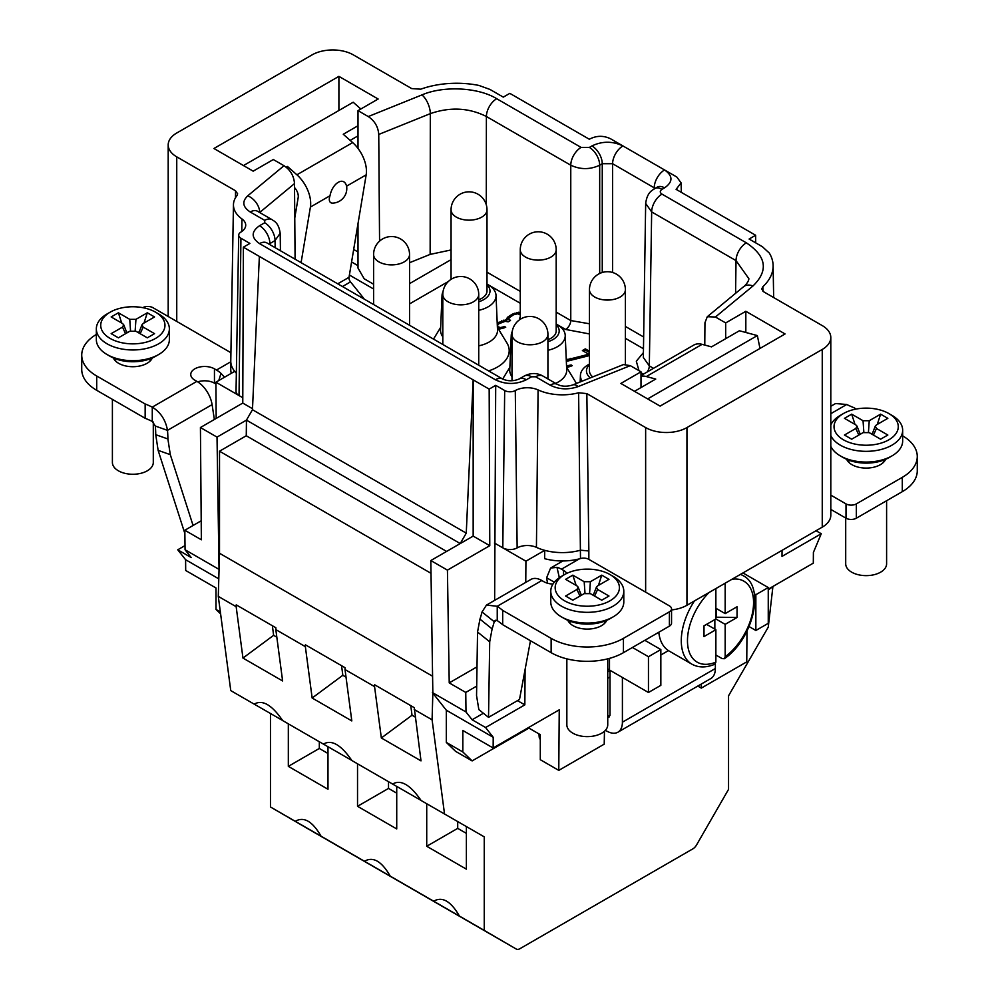 <?xml version="1.0" encoding="UTF-8"?>
<svg xmlns="http://www.w3.org/2000/svg" width="999" height="999" viewBox="0 0 999 999"><rect width="100%" height="100%" fill="white"/><g stroke="black" fill="none" stroke-linecap="round" stroke-linejoin="round"><path stroke-width="1.5" d="M323.426 744.093L351.81 760.426M772.826 587.287L768.256 627.135L728.546 695.804L728.546 789.372L696.528 844.992A7.305 4.221 -60 0 1 692.869 848.85L519.93 948.688A7.305 4.221 -60 0 1 516.271 949.05L484.253 930.406L484.253 836.85L421.079 800.486C410.227 784.715 400.736 779.232 392.619 784.053L421.004 800.374M392.619 784.053L351.873 760.539C341.034 744.755 331.543 739.285 323.414 744.105L282.68 720.579C271.828 704.807 262.35 699.325 254.221 704.158L230.757 690.609L218.294 596.391L219.505 553.259L219.518 451.211L246.266 435.764L246.453 420.129L217.02 437.112L219.043 569.667M254.233 704.145L282.605 720.479M374.563 686.613L381.343 737.974L421.004 760.863L414.273 707.667L374.613 684.765L374.563 686.613L345.017 669.555L351.81 720.916L312.15 698.014L342.832 675.287L346.016 677.122M444.543 814.035L432.092 719.817L414.223 709.502M312.15 698.014L305.357 646.653L275.824 629.607L282.617 680.956L242.957 658.066L236.164 606.705L218.294 596.391M381.343 737.974L412.025 715.234L415.222 717.07M410.764 705.644L412.025 715.234M432.092 719.817L432.842 693.106L446.316 710.214L446.316 742.419L455.606 751.36L472.127 760.901L528.933 728.109L540.297 734.665L540.297 759.702L558.778 770.379L604.22 744.143L604.457 731.231M432.217 676.011L219.505 553.259M236.164 606.705L236.214 604.87L275.874 627.759L275.824 629.607M305.357 646.653L305.407 644.817L345.067 667.719L345.017 669.555M341.558 665.684L342.832 675.287M272.365 625.736L273.626 635.327L276.823 637.175M242.957 658.066L273.626 635.327M302.472 825.611L516.271 949.05L302.485 825.624A7.305 4.221 -60 0 1 302.485 825.624A7.305 4.221 -60 0 1 302.472 825.611L270.467 806.98L270.467 713.473M241.783 231.518L241.945 218.943A17.283 9.978 0 0 1 245.717 225.275A17.283 9.978 0 0 1 240.846 232.118A7.555 4.358 180 0 0 238.711 235.115A7.555 4.358 180 0 0 240.934 238.237L249.9 243.419L243.369 247.19L242.769 403.072L200.424 427.522L201.361 539.785L184.827 530.244L185.065 549.762L191.209 557.567L177.747 549.8L185.602 559.702L218.793 578.858M185.065 549.762L218.631 569.143M185.602 559.702L185.689 570.479L215.996 587.974L215.996 609.44L220.354 611.962M215.996 609.44L220.604 613.886M236.351 373.176A41.558 23.988 0 0 1 234.703 371.353L215.909 382.205L242.782 397.727M216.184 418.431L215.909 382.205M177.747 549.8L185.015 545.604M214.373 419.468L212.088 404.62A21.903 12.65 -120 0 0 196.89 381.356L194.817 380.169A13.874 8.017 0 0 1 190.759 374.5A13.874 8.017 0 0 1 199.325 367.095A13.874 8.017 0 0 1 214.448 368.843L216.508 370.03A21.903 12.65 60 0 1 220.991 373.376L224.55 377.222M234.703 371.353A41.558 23.988 180 0 1 230.769 361.163L230.769 369.518A41.558 23.988 0 0 0 231.293 373.314M81.731 355.12L81.731 369.43A51.124 29.52 0 0 0 96.703 390.309L145.155 418.281A87.637 50.599 180 0 1 152.273 421.428L152.273 407.117A87.637 50.599 0 0 0 145.155 403.971L96.703 375.999A51.124 29.52 180 0 1 81.731 355.12A51.124 29.52 180 0 1 96.341 334.465M197.715 381.868A13.874 8.017 180 0 1 214.448 383.154L215.921 384.003M230.919 352.709L152.997 307.717A7.305 4.221 180 0 0 142.77 307.655M295.08 259.191L294.505 183.591C293.906 175.936 290.409 169.967 284.016 165.709L273.314 159.54L253.172 171.166L213.923 148.501L338.898 76.361L378.146 99.013L358.004 110.639L358.004 148.426M113.374 357.954A20.08 11.601 0 0 0 118.644 363.324A20.08 11.601 0 0 0 138.199 366.296A20.08 11.601 0 0 0 152.323 357.954M150.374 358.741A17.532 10.115 180 0 1 149.75 361.388M115.959 361.388A17.532 10.115 180 0 1 115.322 358.741M96.341 328.883L96.341 339.623A36.513 21.079 0 0 0 107.03 354.52L110.127 356.318A32.13 18.556 0 0 0 155.569 356.318L155.569 356.318A32.13 18.556 0 0 0 155.582 356.306L158.666 354.52A36.513 21.079 0 0 0 169.368 339.623L169.368 328.883A36.513 21.079 180 0 1 158.666 343.793A36.513 21.079 180 0 1 118.881 348.364A36.513 21.079 180 0 1 96.341 328.883A36.513 21.079 180 0 1 107.03 313.973L110.127 312.188A32.13 18.556 180 0 1 155.569 312.188A32.13 18.556 180 0 1 155.569 338.424A32.13 18.556 180 0 1 110.127 338.424A32.13 18.556 180 0 1 110.127 312.188L107.03 313.973M107.03 354.52A36.513 21.079 0 0 0 158.666 354.52L155.569 356.318M155.569 312.188L158.666 313.973A36.513 21.079 180 0 1 169.368 328.883M140.172 333.703L143.182 327.098L154.545 333.654L147.315 337.824L135.951 331.268L129.758 331.268L118.394 337.824L111.164 333.654L122.527 327.098L125.537 333.703M143.182 327.098L141.983 324.762L143.182 323.514L154.545 316.958L147.315 312.787L135.951 319.343L129.758 319.343L130.557 330.894M122.527 327.098L123.714 324.762L122.527 323.514L111.164 316.958L118.394 312.787L129.758 319.343M121.703 323.052L118.394 312.787M126.448 331.755L127.685 332.467M135.152 330.894L135.951 319.343M143.993 323.052L147.315 312.787M138.012 332.467L139.248 331.755M294.505 183.591L259.715 212.462A14.61 9.79 -129.7 0 0 247.727 195.816C241.808 201.548 242.645 206.943 250.212 211.988L264.723 220.367L264.723 222.752L259.553 225.724C251.061 231.693 251.061 237.65 259.553 243.619L495.367 379.757C505.706 384.665 516.033 384.665 526.348 379.757L531.518 376.785L535.639 376.785L550.149 385.152C558.866 389.523 568.194 390.01 578.159 386.588L630.294 365.646L640.996 371.815L620.854 383.441L660.102 406.106L785.077 333.953L745.828 311.288L725.686 322.927L715.434 317.008L707.28 316.72L704.944 322.764L704.77 345.055M257.168 211.076L257.517 211.264A14.61 8.429 120 0 0 250.212 211.988M448.301 281.518L409.54 303.908M488.586 370.904A40.172 23.189 0 0 0 497.44 367.045A40.172 23.189 0 0 0 506.905 342.932L497.39 327.36M576.448 383.466A40.172 23.189 0 0 0 576.111 382.892L566.595 367.32M589.46 351.248L585.314 348.863L582.392 350.549L588.811 354.245L566.271 359.94M566.77 367.595L572.29 365.634L571.141 364.972L566.533 365.896M566.333 361.401L589.46 355.569M520.267 312.113L512.337 314.148L507.892 316.983L506.568 319.593L497.215 323.226M498.601 329.345L505.731 327.21L504.595 326.548L500.524 327.572L497.877 326.723L497.327 325.736L499.1 323.376L504.682 321.203L508.141 321.853L510.489 320.504L508.778 318.843L509.265 317.769L513.474 314.81L517.544 313.786L520.267 314.673M520.267 317.532L519.43 318.244L520.267 318.718M478.733 345.841A28.484 16.446 0 0 0 489.173 342.008A28.484 16.446 0 0 0 497.502 329.97L496.028 295.404A26.998 15.584 180 0 1 488.124 306.818A26.998 15.584 180 0 1 478.733 310.339M442.807 299.5A26.998 15.584 180 0 1 442.033 295.404L440.559 329.97A28.484 16.446 0 0 0 442.807 336.788M442.033 295.404A26.998 15.584 180 0 1 443.044 291.571M487 284.79A20.954 12.1 180 0 1 483.853 299.575A20.954 12.1 180 0 1 478.733 301.748M487 284.141L487.425 284.378A26.998 15.584 180 0 1 496.028 295.404M478.733 299.75A17.97 10.377 0 0 0 487 291.021L487 209.79A17.97 10.377 180 0 1 475.911 219.368A17.97 10.377 180 0 1 456.331 217.12A17.97 10.377 180 0 1 451.061 209.79L451.061 279.345M589.46 364.048L589.035 364.273A26.998 15.584 0 0 0 588.336 364.672A26.998 15.584 0 0 0 580.431 375.312A26.998 15.584 0 0 0 582.142 381.168M590.297 377.897A20.954 12.1 180 0 1 589.46 364.697M625.399 364.198L625.399 289.685A17.97 10.377 180 0 1 614.298 299.275A17.97 10.377 180 0 1 594.73 297.028A17.97 10.377 180 0 1 589.46 289.685L589.46 370.929A17.97 10.377 0 0 0 592.757 376.91M555.594 383.366A28.484 16.446 0 0 0 558.366 381.955A28.484 16.446 0 0 0 566.708 369.917L565.222 335.352A26.998 15.584 180 0 1 557.33 346.765A26.998 15.584 180 0 1 547.927 350.287M512 339.448A26.998 15.584 180 0 1 511.238 335.352L509.752 369.917A28.484 16.446 0 0 0 512 376.735M511.238 335.352A26.998 15.584 180 0 1 512.237 331.518M556.193 324.101L556.618 324.325A26.998 15.584 180 0 1 565.222 335.352M556.193 324.737A20.954 12.1 180 0 1 553.046 339.523A20.954 12.1 180 0 1 547.927 341.695M547.927 339.697A17.97 10.377 0 0 0 556.193 330.969L556.193 249.738A17.97 10.377 180 0 1 545.104 259.328A17.97 10.377 180 0 1 525.524 257.08A17.97 10.377 180 0 1 520.267 249.738L520.267 319.293M451.061 259.653L409.54 283.629M589.46 323.776L570.766 320.554L570.766 165.21L486.388 116.496C468.893 107.73 450.199 106.781 430.319 113.636L378.746 134.44C378.146 126.773 374.65 120.817 368.256 116.558L358.004 110.639M378.746 134.44L379.558 241.146M373.601 284.228L364.198 278.796L358.004 268.069L358.004 223.601M655.132 188.361L612.587 163.711L602.26 163.711A14.61 8.429 -120 0 0 591.932 145.929L589.36 147.415L581.093 147.415L496.715 98.714C478.384 87.338 443.444 85.564 421.953 94.905L368.256 116.558M241.945 218.943A38.886 22.453 180 0 1 233.454 204.72A38.886 22.453 180 0 1 237.013 195.542L237.637 193.831L235.552 190.797L176.748 156.855A29.208 16.871 180 0 1 168.194 144.93A29.208 16.871 180 0 1 176.748 133.004L312.05 54.895A29.208 16.871 180 0 1 353.359 54.895L411.713 88.586L420.741 89.186A67.807 39.148 180 0 1 478.933 85.439L489.972 89.435L503.296 97.128L509.827 93.357L589.36 139.261L590.059 138.861C596.94 135.489 603.833 135.489 610.714 138.861L622.951 145.941C612.587 141.021 602.247 141.021 591.932 145.929M243.369 247.19L473.164 379.87L473.164 536.101L460.239 543.556L466.258 533.141L473.164 379.87L489.173 389.111L489.772 545.679L473.164 536.101M755.669 242.832L755.631 235.264L749.1 239.036L762.412 246.728L769.342 253.097A67.807 39.148 180 0 1 773.114 265.609A67.807 39.148 180 0 1 762.861 286.701L761.75 288.961L763.885 291.908L822.252 325.599A29.208 16.871 180 0 1 830.806 337.525A29.208 16.871 180 0 1 822.252 349.45L686.95 427.572A29.208 16.871 180 0 1 645.641 427.572L586.85 393.618L578.621 392.769A38.886 22.453 180 0 1 538.086 389.922A17.283 9.978 0 0 0 515.284 390.559A7.555 4.358 180 0 1 504.682 390.509L495.704 385.339L489.173 389.111M755.631 235.264L676.111 189.348L681.093 182.867L676.81 177.023L622.951 145.941A14.61 8.429 -60 0 0 612.587 163.711L612.587 272.477M715.434 317.008L752.946 286.001C768.681 270.704 766.495 256.318 746.353 242.832L661.987 194.118C659.715 192.532 659.715 190.946 661.987 189.348L664.572 187.862C673.064 181.905 673.064 175.936 664.56 169.955A14.61 8.429 -60 0 0 654.233 187.762L654.22 188.898M358.004 251.96L353.671 249.463M338.898 110.489L338.898 76.361M351.586 261.975L358.004 265.684M349.4 275.025L373.601 288.998M364.223 299.101A21.903 12.65 -120 0 0 362.649 296.99L350.512 281.893A4.383 2.535 60 0 1 349.013 277.31L366.171 174.85A26.286 15.185 -120 0 0 352.672 142.595L343.269 134.253L358.004 125.749M287.075 167.994L287.487 166.458L296.903 174.8A26.286 15.185 60 0 1 310.402 207.055L301.086 262.65M294.53 187.587A8.766 5.057 -120 0 1 298.189 197.527L294.767 217.982M346.566 186.176C344.131 176.036 332.43 182.767 330.007 195.742A12.038 5.644 128 0 0 329.67 196.828A12.038 5.644 128 0 0 332.655 203.122A14.61 14.61 0 0 0 346.453 185.389M286.176 167.208L287.487 166.458M360.839 109.003L353.196 102.235L243.481 165.572M350.174 140.384L358.004 135.864M193.069 525.474L170.305 454.657L167.894 438.973A87.637 59.328 109.4 0 0 167.495 430.357C165.659 420.005 160.589 412.262 152.273 407.117L196.89 381.356M184.827 530.244L201.199 520.791M200.424 427.522L217.02 437.112M242.769 403.072L252.51 408.703M259.365 256.431L252.46 409.715L246.453 420.129L460.239 543.556L430.819 560.539L432.842 693.106M252.46 409.715L466.258 533.141M430.819 560.539L447.427 570.129L489.772 545.679M430.969 573.289L219.518 451.211M446.603 551.423L246.266 435.764M816.058 530.731L821.253 533.728L782.005 556.393L782.042 550.362M701.298 684.053L701.31 688.099L746.753 661.862L746.99 631.106M525.099 669.455L524.837 704.869L485.589 727.522L493.219 737.299L493.144 747.989L559.24 709.827L558.778 770.379M525.924 561.188L502.797 547.839A10.227 5.907 0 0 0 517.145 547.902A14.61 8.429 180 0 1 536.426 547.365A41.558 23.988 0 0 0 544.717 550.337L525.924 561.188L525.761 582.392M586.85 393.618L588.848 550.973L580.494 550.199A41.558 23.988 180 0 1 544.717 550.337L544.63 558.666A41.558 23.988 0 0 0 579.383 558.853A41.558 23.988 0 0 0 580.494 558.553A7.305 4.221 0 0 1 588.848 559.365L645.641 592.145L645.641 427.572M821.253 533.728L813.398 552.447L813.311 563.136L768.256 589.148M701.31 688.099L697.801 686.063M605.294 730.431L608.266 731.842A21.903 12.65 60 0 0 617.869 732.217L710.826 678.546A21.903 12.65 -120 0 0 715.359 668.518L715.359 663.823M538.961 733.89L539.173 736.862A14.61 7.667 -4.2 0 0 540.297 739.472M610.014 676.972L607.742 678.284M774.213 585.714L768.256 589.934M607.742 671.877L610.014 670.566M472.127 760.901L462.837 751.96L446.316 742.419M493.219 737.299L446.316 710.214M493.144 747.989L462.837 730.494L462.837 751.96M485.589 727.522L472.127 719.755L465.996 711.962L432.43 692.582M447.427 570.129L449.225 682.891L465.759 692.432L476.698 686.113M465.996 711.962L465.759 692.432M495.704 385.339L494.642 600.362M476.998 666.857L449.225 682.891M504.682 390.509L502.797 547.839L494.418 543.006M517.494 700.636L524.837 704.869M472.127 719.755L483.391 713.249M476.548 695.591L478.846 709.602L488.523 717.369L489.71 641.795L492.107 628.895A87.637 40.01 128.7 0 0 494.218 621.715L482.042 611.962A87.637 40.01 -51.3 0 1 479.945 619.143L477.547 632.042L476.548 695.591M552.971 584.053A13.874 8.017 0 0 1 543.906 581.718L541.845 580.519A21.903 12.65 -120 0 0 530.894 579.432L486.476 605.082L482.042 611.962M530.457 640.734L519.505 699.475L488.523 717.369M645.641 592.145L669.392 605.869A7.305 4.221 180 0 1 671.54 608.841A7.305 4.221 180 0 1 669.392 611.825L623.438 638.361A51.124 29.52 180 0 1 551.136 638.361L502.684 610.389A87.637 50.599 0 0 0 497.24 606.281L486.476 605.082M566.808 573.376A13.874 8.017 0 0 0 563.536 570.379L561.463 569.193A21.903 12.65 60 0 0 556.992 567.37L550.611 568.044L546.628 577.759A87.637 50.599 120 0 0 547.639 583.254M567.819 620.317A20.08 11.601 0 0 0 573.089 625.686A20.08 11.601 0 0 0 592.632 628.671A20.08 11.601 0 0 0 606.768 620.317M604.82 621.116A17.532 10.115 180 0 1 604.183 623.763M570.392 623.763A17.532 10.115 180 0 1 569.767 621.116M550.774 591.258L550.774 601.985A36.513 21.079 0 0 0 561.463 616.895L564.572 618.681A32.13 18.556 0 0 0 610.014 618.681L610.014 618.681A32.13 18.556 0 0 0 610.027 618.681L613.111 616.895A36.513 21.079 0 0 0 623.801 601.985L623.801 591.258A36.513 21.079 180 0 1 613.111 606.156A36.513 21.079 180 0 1 573.314 610.726A36.513 21.079 180 0 1 550.774 591.258A36.513 21.079 180 0 1 561.463 576.348L564.572 574.562A32.13 18.556 180 0 1 610.014 574.562A32.13 18.556 180 0 1 610.014 600.799A32.13 18.556 180 0 1 564.572 600.799A32.13 18.556 180 0 1 564.572 574.562L561.463 576.348M561.463 616.895A36.513 21.079 0 0 0 613.111 616.895L610.014 618.681M610.014 574.562L613.111 576.348A36.513 21.079 180 0 1 623.801 591.258M594.605 596.078L597.614 589.46L608.978 596.028L601.748 600.199L590.384 593.643L584.19 593.643L572.827 600.199L565.596 596.028L576.96 589.46L579.969 596.078M597.614 589.46L596.415 587.125L597.614 585.889L608.978 579.333L601.748 575.149L590.384 581.718L584.19 581.718L584.989 593.256M576.96 589.46L578.159 587.125L576.96 585.889L565.596 579.333L572.827 575.149L584.19 581.718M576.148 585.414L572.827 575.149M580.894 594.118L582.13 594.83M589.585 593.256L590.384 581.718M598.438 585.414L601.748 575.149M592.457 594.83L593.681 594.118M541.845 580.519L497.24 606.281L497.24 620.591A87.637 50.599 180 0 1 502.684 624.7L551.136 652.672A51.124 29.52 0 0 0 623.438 652.672L669.392 626.136A7.305 4.221 0 0 0 671.54 623.151L671.54 608.841M647.639 398.913L757.354 335.577L739.397 330.756L711.513 346.865L702.097 344.343A26.286 15.185 -120 0 0 693.768 345.08L640.996 375.549M640.996 376.211A26.286 15.185 60 0 1 646.328 376.536L655.731 379.058L634.502 391.321M607.742 717.17L609.103 717.032L610.014 715.034L610.014 670.304M554.32 582.192L546.628 577.759M617.869 732.217A21.903 12.65 60 0 0 622.402 722.19L622.402 677.459M830.806 509.428L846.003 518.206A7.305 4.221 0 0 0 856.343 518.206L902.297 491.67A51.124 29.52 0 0 0 917.269 470.804L917.269 456.493A51.124 29.52 180 0 1 902.297 477.36L856.343 503.896A7.305 4.221 180 0 1 846.003 503.896L830.806 495.117M671.54 609.927A29.208 16.871 0 0 0 686.95 605.269L822.252 527.147A29.208 16.871 0 0 0 830.806 515.222L830.806 337.525M745.828 332.48L745.828 311.288M830.806 406.281L835.576 403.534L846.727 404.495A87.637 50.599 0 0 0 853.845 407.654L856.243 409.028M902.659 435.839A51.124 29.52 180 0 1 917.269 456.493M846.677 459.328A20.08 11.601 0 0 0 851.947 464.685A20.08 11.601 0 0 0 871.49 467.669A20.08 11.601 0 0 0 885.626 459.328M883.678 460.114A17.532 10.115 180 0 1 883.041 462.762M849.25 462.762A17.532 10.115 180 0 1 848.626 460.114M830.806 446.291A36.513 21.079 0 0 0 840.334 455.894L843.431 457.679A32.13 18.556 0 0 0 888.873 457.679L888.873 457.679A32.13 18.556 0 0 0 888.885 457.679L891.97 455.894A36.513 21.079 0 0 0 902.659 440.984L902.659 430.257A36.513 21.079 180 0 1 891.97 445.167A36.513 21.079 180 0 1 856.568 450.599A36.513 21.079 180 0 1 830.806 435.564M840.334 455.894A36.513 21.079 0 0 0 891.97 455.894L888.873 457.679M888.873 413.561A32.13 18.556 180 0 1 888.873 439.797A32.13 18.556 180 0 1 843.431 439.797A32.13 18.556 180 0 1 843.431 413.561A32.13 18.556 180 0 1 888.873 413.561L891.97 415.347A36.513 21.079 180 0 1 902.659 430.257M830.806 424.95A36.513 21.079 180 0 1 840.334 415.347L843.431 413.561L840.334 415.347M873.463 435.077L876.473 428.471L887.836 435.027L880.606 439.198L869.242 432.642L863.049 432.642L851.685 439.198L844.455 435.027L855.818 428.471L858.828 435.077M876.473 428.471L875.286 426.123L876.473 424.887L887.836 418.331L880.606 414.16L869.242 420.716L863.049 420.716L863.848 432.267M855.818 428.471L857.017 426.123L855.818 424.887L844.455 418.331L851.685 414.16L863.049 420.716M855.007 424.413L851.685 414.16M859.752 433.116L860.988 433.828M868.443 432.267L869.242 420.716M877.297 424.413L880.606 414.16M871.315 433.828L872.552 433.116M502.684 610.389L502.684 624.7M497.24 620.591L495.242 620.254L494.218 621.715L496.74 620.254M492.107 628.895L479.945 619.143M489.71 641.795L477.547 632.042M725.686 338.673L725.686 322.927M743.606 286.701A14.61 9.778 50.4 0 1 743.631 286.676C744.267 286.526 748.838 281.868 748.863 278.684L736.026 260.614L735.576 293.331M451.061 249.95L430.144 254.395L409.54 262.712M661.987 189.348A14.61 8.429 60 0 0 654.682 188.624L657.267 187.138A14.61 8.429 60 0 1 664.572 187.862M742.944 572.939L768.256 587.549L768.256 623.326L755.856 630.481L749.088 626.573M754.307 593.806L755.856 594.705L768.256 587.549M607.742 668.831A18.257 10.539 0 0 0 609.49 670.004L648.451 692.494L648.451 656.718L632.429 647.477M644.83 640.322L660.839 649.562L660.839 685.339L648.451 692.494M660.839 649.562L648.451 656.718M528.933 727.322L528.933 728.109M755.856 594.705L755.856 630.481M886.6 500.736L886.6 563.823A20.455 11.801 180 0 1 873.975 574.737A20.455 11.801 180 0 1 851.685 572.177A20.455 11.801 180 0 1 845.703 563.823L845.703 518.031M660.839 654.994L668.443 650.611M694.43 600.948A51.124 29.52 -60 0 0 681.281 640.746A51.124 29.52 -60 0 0 691.857 664.148L669.143 651.036A51.124 29.52 -60 0 1 658.791 632.267M715.871 588.573L715.871 618.98L703.995 625.836L703.995 636.575L715.871 629.72L715.871 662.137A46.741 26.985 -60 0 1 687.662 644.717A46.741 26.985 -60 0 1 709.028 592.519M691.857 664.148C698.488 667.807 706.131 667.844 714.797 664.248L715.871 662.137M715.871 629.72L706.58 624.35M715.871 655.007L722.077 658.591L724.387 658.716L725.174 656.768L725.174 624.35L737.05 617.494L737.05 606.755L725.174 613.611L725.174 583.204M714.847 629.12L714.847 619.58M703.995 636.575L703.995 625.836M737.05 617.494L715.871 617.195M715.871 618.98L725.174 624.35M715.871 608.254L725.174 613.611M716.395 617.494L716.395 608.541M759.989 348.439L757.354 335.577M607.742 658.853L607.742 724.824A20.455 11.801 180 0 1 595.117 735.726A20.455 11.801 180 0 1 572.827 733.166A20.455 11.801 180 0 1 566.845 724.824L566.845 658.853M640.996 387.575L640.996 371.815M509.865 367.32L502.672 379.033C507.917 381.331 513.386 381.331 519.055 379.033A14.61 8.429 60 0 1 519.055 379.033A14.61 8.429 60 0 1 519.043 379.033L524.213 376.061C530.756 372.702 537 372.702 542.944 376.061L557.454 384.428A14.61 8.429 120 0 0 557.454 384.428C561.825 386.588 566.908 386.763 572.702 384.965L572.702 384.965A14.61 6.818 68.1 0 1 572.702 384.965L623.451 364.573L630.294 365.646M572.702 384.965A14.61 6.818 68.1 0 1 578.159 386.588M557.454 384.428A14.61 8.429 120 0 0 550.149 385.152M519.055 379.033A14.61 8.429 60 0 1 526.348 379.757M259.553 243.619A14.61 8.429 120 0 1 266.858 242.894L502.672 379.033A14.61 8.429 120 0 0 495.367 379.757M269.905 244.643L269.88 243.506A14.61 8.429 -120 0 0 259.553 225.724M364.473 861.263L390.234 876.135C381.655 861.213 373.064 856.255 364.473 861.263L321.041 836.175C312.45 821.265 303.871 816.308 295.279 821.303L321.041 836.175M295.279 821.303L270.467 806.98M484.253 930.406L459.44 916.083C450.849 901.16 442.257 896.203 433.678 901.21L459.44 916.083M433.678 901.21L390.234 876.135M357.53 763.798L357.53 806.305L396.728 828.933L396.728 786.4M426.723 803.745L426.723 846.265L466.383 869.155L466.383 826.585M288.324 723.85L288.324 766.358L327.984 789.26L327.984 746.715M357.53 806.305L388.511 788.423L396.728 793.156M388.511 781.68L388.511 788.423M426.723 846.265L457.704 828.371L466.383 833.378M457.704 821.603L457.704 828.371M319.318 741.733L319.318 748.463L327.984 753.483M288.324 766.358L319.318 748.463M238.711 235.115L236.039 391.321A10.227 5.907 0 0 0 239.036 395.554L240.934 238.237M230.769 361.163A41.558 23.988 180 0 1 230.781 360.926L233.454 204.72M212.088 404.62L167.495 430.357L155.332 426.061A87.637 59.328 -70.6 0 1 155.732 434.69L158.129 450.362L184.865 533.516M167.894 438.973L155.732 434.69M158.129 450.362L170.305 454.657M155.332 426.061L152.273 421.428M145.155 418.281L145.155 403.971M571.153 366.171L566.583 367.095M588.811 354.245L588.811 355.444L566.321 361.114M589.46 352.447L585.314 350.05L583.428 351.149M520.267 313.299L514.935 314.248M514.785 314.298L513.898 314.648M509.502 321.066L508.778 318.843M504.595 326.548L504.595 327.747L500.524 328.771L497.377 327.023M513.299 314.91L507.892 318.169L506.568 320.779L497.265 324.388M567.082 365.996L567.082 367.195M568.931 365.721L568.931 366.92M571.141 364.972L571.141 366.171M568.006 359.116L568.006 360.314M570.229 358.366L570.229 359.565M585.314 348.863L585.314 350.05M516.533 312.525L516.533 313.711M514.323 313.261L514.323 314.46M518.381 312.237L518.381 313.436M509.565 319.98L509.565 321.029M497.877 326.723L497.877 327.922M498.788 327.247L498.788 328.446M500.524 327.572L500.524 328.771M502.372 327.297L502.372 328.484M497.952 322.714L497.952 323.913M499.125 322.04L499.125 323.239M501.685 320.829L501.685 322.015M503.896 320.08L503.896 321.266M506.568 319.593L506.568 320.779M506.593 318.256L506.593 319.443M507.892 316.983L507.892 318.169M510.002 315.497L510.002 316.695M512.337 314.148L512.337 315.334M153.297 422.015L153.297 462.462A20.455 11.801 180 0 1 140.672 473.364A20.455 11.801 180 0 1 118.394 470.804A20.455 11.801 180 0 1 112.4 462.462L112.4 399.363M216.508 370.03L230.769 361.788M284.016 165.709L247.727 195.816M257.517 211.264L272.015 219.643A14.61 8.429 120 0 0 264.723 220.367M643.256 374.25L640.996 372.615M638.985 370.654L636.313 361.213L643.418 352.597M643.468 348.763L625.399 338.324M589.46 333.941L565.596 329.445L556.193 324.013M520.267 303.271L487 284.066M409.54 325.262L409.54 254.508A17.97 10.377 180 0 1 398.451 264.098A17.97 10.377 180 0 1 378.871 261.85A17.97 10.377 180 0 1 373.601 254.508L373.601 304.52M547.927 378.933L547.927 334.415A17.97 10.377 180 0 1 536.838 343.993A17.97 10.377 180 0 1 517.27 341.745A17.97 10.377 180 0 1 512 334.415L512 380.756M478.733 365.222L478.733 294.455A17.97 10.377 180 0 1 467.644 304.046A17.97 10.377 180 0 1 448.064 301.798A17.97 10.377 180 0 1 442.807 294.455L442.807 344.468M430.144 254.395L430.319 113.636A14.61 6.831 -112 0 0 421.953 94.905M361.613 297.602L362.649 296.99M366.171 174.85L346.603 186.151M337.737 283.816L349.013 277.31M330.007 195.742L310.402 207.055M296.903 174.8L352.672 142.595M214.448 368.843L214.448 383.154M220.991 373.376L218.781 380.544M676.835 189.773L676.81 188.948M607.742 716.645L610.002 715.346M517.145 547.902L515.284 390.559M579.383 558.853L561.463 569.193M563.536 575.149L563.536 570.379M559.34 577.684L556.992 567.37M702.097 344.343L646.328 376.536M622.402 722.19L715.359 668.518M846.003 518.206L846.003 503.896M846.727 404.495L830.806 413.686M822.252 527.147L822.252 349.45M686.95 427.572L686.95 605.269M669.392 626.136L669.392 611.825M623.438 638.361L623.438 652.672M551.136 652.672L551.136 638.361M588.848 550.973L588.848 559.365M578.621 392.769L580.494 558.553M536.426 547.365L538.086 389.922M762.911 291.209L762.861 286.701M707.28 316.72L743.631 286.663A14.61 9.778 50.4 0 1 743.631 286.663A14.61 9.778 50.4 0 1 752.946 286.001M653.508 368.319L649.325 365.909A7.305 4.221 -60 0 1 647.127 372.003M565.596 329.445A7.305 4.221 -60 0 0 570.766 320.554L556.193 312.138M520.267 291.396L487 272.19M496.715 98.714A14.61 8.429 -60 0 0 486.388 116.496L486.288 204.77M746.353 242.832A14.61 8.429 -60 0 0 736.026 260.614L651.66 211.913L649.325 365.909L643.344 357.48M602.26 272.477L602.26 163.711L599.687 165.21L599.687 273.476M589.36 147.415A14.61 8.429 -120 0 1 599.687 165.21C590.047 169.718 580.407 169.718 570.766 165.21A14.61 8.429 -60 0 1 581.093 147.415M643.643 336.988L625.399 326.448M661.987 194.118A14.61 8.429 -60 0 0 651.66 211.913L645.666 203.446L643.344 357.392M609.49 658.391L609.49 670.004M902.297 491.67L902.297 477.36M856.343 503.896L856.343 518.206M740.421 574.4A51.124 29.52 -60 0 1 742.981 575.599L740.659 574.263M725.174 656.768A46.741 26.985 120 0 0 753.383 606.768A46.741 26.985 120 0 0 732.017 579.245M524.213 376.061A14.61 8.429 60 0 1 531.518 376.785M542.944 376.061A14.61 8.429 120 0 0 535.639 376.785M275.15 247.677L275.05 240.534L268.993 244.118M280.444 250.737L280.182 233.242L275.05 240.534A14.61 8.429 -120 0 0 264.723 222.752M235.552 190.797L235.464 197.802M176.748 156.855L176.748 321.428M96.703 375.999L96.703 390.309M350.512 281.893L342.47 286.538M126.91 332.917L123.776 324.937M138.786 332.917L141.933 324.937M409.54 254.508A17.97 17.97 0 0 0 400.549 238.948A17.97 17.97 0 0 0 373.601 254.508M440.671 327.36L433.504 339.098M487 209.79A17.97 17.97 0 0 0 478.009 194.231A17.97 17.97 0 0 0 451.061 209.79M547.927 334.415A17.97 17.97 0 0 0 538.948 318.856A17.97 17.97 0 0 0 512 334.415M580.431 375.312L580.144 381.98M625.399 289.685A17.97 17.97 0 0 0 616.408 274.138A17.97 17.97 0 0 0 589.46 289.685M556.193 249.738A17.97 17.97 0 0 0 547.215 234.178A17.97 17.97 0 0 0 520.267 249.738M478.733 294.455A17.97 17.97 0 0 0 469.755 278.908A17.97 17.97 0 0 0 442.807 294.455M681.318 192.357L681.093 182.867M581.343 595.279L578.209 587.312M593.231 595.279L596.366 587.312M562.899 560.951L550.611 568.044M860.214 434.278L857.067 426.311M872.09 434.278L875.224 426.311M773.114 265.609L773.663 297.552M654.682 188.624C653.021 190.122 647.252 191.458 645.666 203.484M742.981 575.599C765.821 586.575 753.059 639.173 724.387 658.716M272.015 219.643C273.214 220.879 278.584 221.778 280.182 233.316M168.194 316.496L168.194 144.93"/></g></svg>

